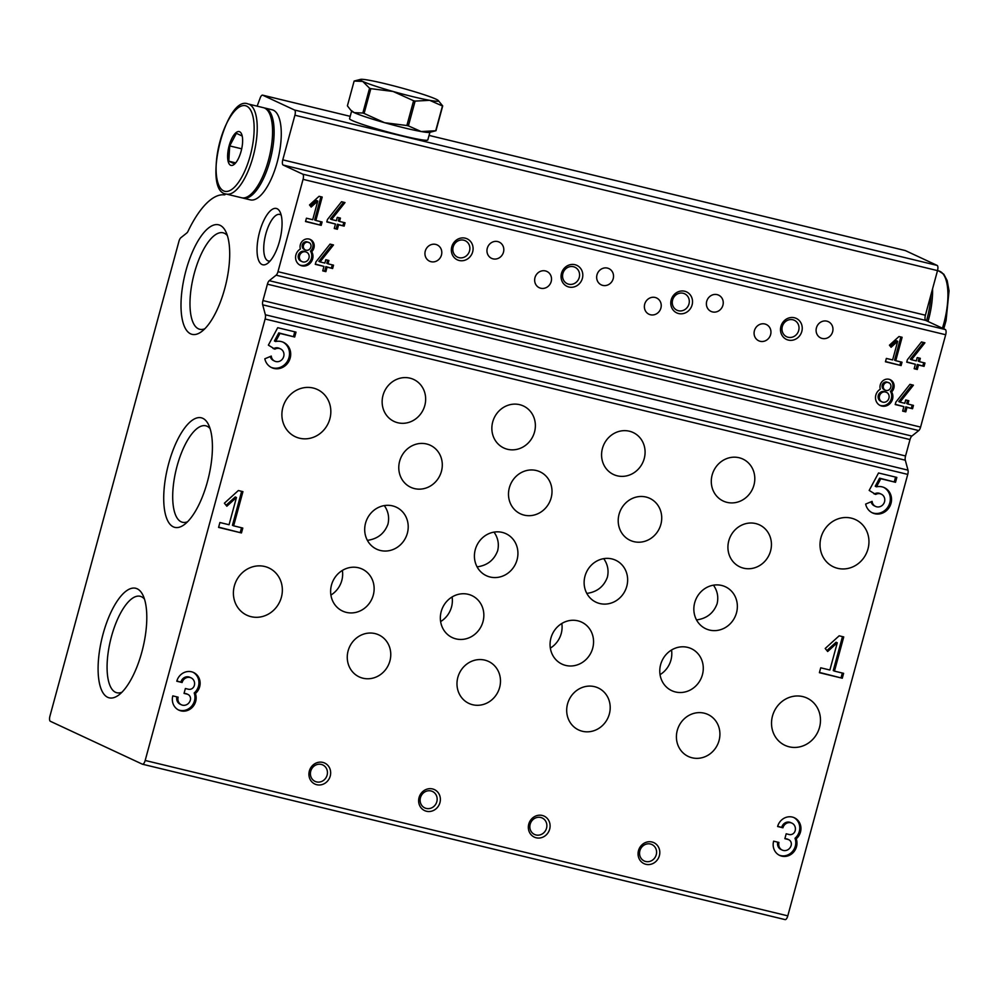 <?xml version="1.0" encoding="UTF-8"?>
<svg xmlns="http://www.w3.org/2000/svg" width="999" height="999" viewBox="0 0 999 999"><rect width="100%" height="100%" fill="white"/><g stroke="black" fill="none" stroke-linecap="round" stroke-linejoin="round"><path stroke-width="1.5" d="M503.484 252.173A8.979 8.304 -65 0 1 491.595 258.354A8.979 8.304 -65 0 1 487.849 246.716A8.979 8.304 -65 0 1 499.175 242.083A8.979 8.304 -65 0 1 503.484 252.173M613.199 278.709A8.979 8.304 -65 0 1 601.311 284.89A8.979 8.304 -65 0 1 597.564 273.239A8.979 8.304 -65 0 1 608.891 268.606A8.979 8.304 -65 0 1 613.199 278.709M696.515 619.929C706.693 618.556 713.548 613.174 717.095 603.771C718.656 597.077 717.444 590.871 713.461 585.177M586.813 593.406C596.977 592.032 603.833 586.65 607.38 577.247C608.94 570.541 607.729 564.348 603.746 558.653M477.097 566.87C487.262 565.496 494.118 560.114 497.664 550.711C499.225 544.018 498.014 537.812 494.03 532.117M367.382 540.347C377.547 538.973 384.403 533.578 387.949 524.188C389.51 517.482 388.299 511.288 384.315 505.594M270.13 260.976A23.951 8.929 103.6 0 1 268.444 260.989A23.951 8.929 103.6 0 1 265.397 235.602A23.951 8.929 103.6 0 1 279.708 214.423A23.951 8.929 103.6 0 1 280.344 214.648A23.951 8.929 103.6 0 1 281.206 215.21M142.62 764.247L784.989 919.567A4.633 1.723 -76.4 0 0 785.114 919.617A4.633 1.723 -76.4 0 0 787.799 915.858L907.741 474.4A4.633 1.723 -76.4 0 0 907.991 470.154L905.306 460.202A4.633 1.723 -76.4 0 1 905.556 455.969L910.014 439.56A4.633 1.723 -76.4 0 1 911.862 436.076L918.743 430.569A4.633 1.723 -76.4 0 0 920.591 427.085L945.678 334.74A4.633 1.723 -76.4 0 0 945.304 329.533L925.773 320.429A4.633 1.723 -76.4 0 1 925.399 315.222L282.779 159.84L294.905 115.222A4.633 1.723 -76.4 0 0 294.518 110.015L262.7 95.192A4.633 1.723 -76.4 0 0 262.575 95.142A4.633 1.723 -76.4 0 0 260.227 97.877A1390.358 518.581 -76.4 0 0 257.143 106.156M925.399 315.222L937.512 270.617A4.633 1.723 -76.4 0 0 937.137 265.409L905.319 250.574A4.633 1.723 -76.4 0 0 905.194 250.537A4.633 1.723 -76.4 0 0 905.057 250.512M785.114 919.617L142.495 764.223A4.633 1.723 -76.4 0 1 142.37 764.185L50.337 721.278A4.633 1.723 -76.4 0 1 49.95 716.083L178.958 241.271A4.633 1.723 -76.4 0 1 180.794 237.774L186.85 232.942A4.633 1.723 -76.4 0 0 188.024 231.281A86.901 32.418 -76.4 0 1 224.35 194.855A4.633 1.723 -76.4 0 0 225.712 193.893M142.495 764.223A4.633 1.723 -76.4 0 0 145.18 760.464L265.122 319.006A4.633 1.723 -76.4 0 0 265.372 314.772L262.687 304.82A4.633 1.723 -76.4 0 1 262.949 300.574L267.407 284.178A4.633 1.723 -76.4 0 1 269.243 280.682L276.124 275.187A4.633 1.723 -76.4 0 0 277.972 271.691L303.059 179.345A4.633 1.723 -76.4 0 0 302.685 174.138L283.154 165.047A4.633 1.723 -76.4 0 1 282.779 159.84M773.626 841.17A12.687 11.738 115 0 0 779.707 855.431A12.687 11.738 115 0 0 793.031 852.734A12.687 11.738 115 0 0 796.203 838.823A12.687 11.738 115 0 0 794.405 817.781A12.687 11.738 115 0 0 777.609 826.51L782.941 827.796A6.768 6.256 115 0 1 791.907 823.139A6.768 6.256 115 0 1 795.154 830.756A5.07 4.695 115 0 1 789.247 834.527L786.188 833.79L784.864 838.673L787.911 839.422A5.07 4.695 115 0 1 791.171 845.404A6.768 6.256 115 0 1 782.205 850.062A6.768 6.256 115 0 1 778.958 842.457L773.626 841.17M843.743 636.925L839.172 635.814L825.211 648.476L827.659 651.51L837.274 642.794L829.882 670.017L820.728 667.807L819.392 672.689L842.282 678.221L843.606 673.338L834.452 671.128L843.743 636.925M896.84 477.41L878.533 472.977L869.18 490.422L875.723 494.43A6.768 6.256 115 0 1 884.103 502.934A6.768 6.256 115 0 1 872.115 501.361L865.646 504.083A13.961 12.912 115 0 0 872.539 512.937A13.961 12.912 115 0 0 890.134 505.744A13.961 12.912 115 0 0 884.327 487.637A13.961 12.912 115 0 0 876.448 486.825L880.781 478.733L895.516 482.292L896.84 477.41M172.802 695.878A12.687 11.738 115 0 0 178.883 710.152A12.687 11.738 115 0 0 192.208 707.442A12.687 11.738 115 0 0 195.392 693.531A12.687 11.738 115 0 0 193.581 672.502A12.687 11.738 115 0 0 176.786 681.231L182.13 682.517A6.768 6.256 115 0 1 191.084 677.859A6.768 6.256 115 0 1 194.33 685.476A5.07 4.695 115 0 1 188.424 689.248L185.377 688.511L184.041 693.393L187.1 694.13A5.07 4.695 115 0 1 190.347 700.124A6.768 6.256 115 0 1 181.381 704.782A6.768 6.256 115 0 1 178.147 697.177L172.802 695.878M242.932 491.645L238.349 490.534L224.388 503.196L226.835 506.231L236.451 497.514L229.058 524.737L219.905 522.514L218.581 527.41L241.458 532.942L242.794 528.059L233.641 525.836L242.932 491.645M296.016 332.13L277.71 327.697L268.369 345.142L274.9 349.151A6.768 6.256 115 0 1 283.291 357.654A6.768 6.256 115 0 1 271.291 356.081L264.822 358.803A13.961 12.912 115 0 0 271.716 367.657A13.961 12.912 115 0 0 289.31 360.464A13.961 12.912 115 0 0 283.504 342.357A13.961 12.912 115 0 0 275.624 341.533L279.957 333.441L294.693 337.013L296.016 332.13M329.87 418.806A26.074 24.126 -65 0 1 295.354 436.75A26.074 24.126 -65 0 1 284.503 402.934A26.074 24.126 -65 0 1 317.382 389.498A26.074 24.126 -65 0 1 329.87 418.806M867.994 548.926A26.074 24.126 -65 0 1 833.478 566.87A26.074 24.126 -65 0 1 822.627 533.054A26.074 24.126 -65 0 1 855.506 519.617A26.074 24.126 -65 0 1 867.994 548.926M819.517 727.397A26.074 24.126 -65 0 1 784.989 745.341A26.074 24.126 -65 0 1 774.138 711.513A26.074 24.126 -65 0 1 807.017 698.076A26.074 24.126 -65 0 1 819.517 727.397M281.381 597.277A26.074 24.126 -65 0 1 246.865 615.209A26.074 24.126 -65 0 1 236.014 581.393A26.074 24.126 -65 0 1 268.893 567.956A26.074 24.126 -65 0 1 281.381 597.277M551.148 497.877A23.177 21.441 -65 0 1 520.454 513.823A23.177 21.441 -65 0 1 510.814 483.766A23.177 21.441 -65 0 1 540.034 471.815A23.177 21.441 -65 0 1 551.148 497.877M660.863 524.4A23.177 21.441 -65 0 1 630.169 540.347A23.177 21.441 -65 0 1 620.529 510.289A23.177 21.441 -65 0 1 649.75 498.339A23.177 21.441 -65 0 1 660.863 524.4M770.579 550.936A23.177 21.441 -65 0 1 739.884 566.883A23.177 21.441 -65 0 1 730.244 536.825A23.177 21.441 -65 0 1 759.465 524.875A23.177 21.441 -65 0 1 770.579 550.936M441.433 471.341A23.177 21.441 -65 0 1 410.739 487.287A23.177 21.441 -65 0 1 401.099 457.23A23.177 21.441 -65 0 1 430.319 445.279A23.177 21.441 -65 0 1 441.433 471.341M534.515 432.043A23.177 21.441 -65 0 1 503.821 447.989A23.177 21.441 -65 0 1 494.18 417.932A23.177 21.441 -65 0 1 523.401 405.981A23.177 21.441 -65 0 1 534.515 432.043M644.23 458.566A23.177 21.441 -65 0 1 613.536 474.513A23.177 21.441 -65 0 1 603.896 444.455A23.177 21.441 -65 0 1 633.116 432.517A23.177 21.441 -65 0 1 644.23 458.566M753.945 485.102A23.177 21.441 -65 0 1 723.251 501.048A23.177 21.441 -65 0 1 713.611 470.991A23.177 21.441 -65 0 1 742.831 459.041A23.177 21.441 -65 0 1 753.945 485.102M424.8 405.507A23.177 21.441 -65 0 1 394.106 421.453A23.177 21.441 -65 0 1 384.465 391.396A23.177 21.441 -65 0 1 413.686 379.458A23.177 21.441 -65 0 1 424.8 405.507M499.625 687.487A23.177 21.441 -65 0 1 468.943 703.433A23.177 21.441 -65 0 1 459.303 673.376A23.177 21.441 -65 0 1 488.523 661.425A23.177 21.441 -65 0 1 499.625 687.487M609.34 714.023A23.177 21.441 -65 0 1 578.658 729.969A23.177 21.441 -65 0 1 569.018 699.899A23.177 21.441 -65 0 1 598.239 687.961A23.177 21.441 -65 0 1 609.34 714.023M719.055 740.546A23.177 21.441 -65 0 1 688.373 756.493A23.177 21.441 -65 0 1 678.733 726.435A23.177 21.441 -65 0 1 707.954 714.485A23.177 21.441 -65 0 1 719.055 740.546M389.91 660.951A23.177 21.441 -65 0 1 359.228 676.91A23.177 21.441 -65 0 1 349.588 646.84A23.177 21.441 -65 0 1 378.808 634.902A23.177 21.441 -65 0 1 389.91 660.951M482.992 621.653A23.177 21.441 -65 0 1 452.31 637.599A23.177 21.441 -65 0 1 442.669 607.542A23.177 21.441 -65 0 1 471.89 595.604A23.177 21.441 -65 0 1 482.992 621.653M592.707 648.189A23.177 21.441 -65 0 1 562.025 664.135A23.177 21.441 -65 0 1 552.385 634.078A23.177 21.441 -65 0 1 581.605 622.127A23.177 21.441 -65 0 1 592.707 648.189M702.422 674.712A23.177 21.441 -65 0 1 671.74 690.659A23.177 21.441 -65 0 1 662.1 660.601A23.177 21.441 -65 0 1 691.32 648.663A23.177 21.441 -65 0 1 702.422 674.712M373.276 595.129A23.177 21.441 -65 0 1 342.595 611.076A23.177 21.441 -65 0 1 332.954 581.018A23.177 21.441 -65 0 1 362.175 569.068A23.177 21.441 -65 0 1 373.276 595.129M517.07 559.765A23.177 21.441 -65 0 1 486.388 575.711A23.177 21.441 -65 0 1 476.735 545.654A23.177 21.441 -65 0 1 505.969 533.703A23.177 21.441 -65 0 1 517.07 559.765M626.785 586.288A23.177 21.441 -65 0 1 596.103 602.247A23.177 21.441 -65 0 1 586.45 572.177A23.177 21.441 -65 0 1 615.684 560.239A23.177 21.441 -65 0 1 626.785 586.288M736.5 612.824A23.177 21.441 -65 0 1 705.818 628.771A23.177 21.441 -65 0 1 696.166 598.713A23.177 21.441 -65 0 1 725.386 586.763A23.177 21.441 -65 0 1 736.5 612.824M407.355 533.229A23.177 21.441 -65 0 1 376.673 549.188A23.177 21.441 -65 0 1 367.02 519.118A23.177 21.441 -65 0 1 396.253 507.18A23.177 21.441 -65 0 1 407.355 533.229M439.947 802.622A11.588 10.714 -65 0 1 421.653 808.491A11.588 10.714 -65 0 1 426.898 789.173A11.588 10.714 -65 0 1 439.947 802.622M549.662 829.145A11.588 10.714 -65 0 1 531.368 835.027A11.588 10.714 -65 0 1 536.613 815.696A11.588 10.714 -65 0 1 549.662 829.145M659.377 855.681A11.588 10.714 -65 0 1 641.083 861.55A11.588 10.714 -65 0 1 646.328 842.232A11.588 10.714 -65 0 1 659.377 855.681M330.232 776.086A11.588 10.714 -65 0 1 311.938 781.955A11.588 10.714 -65 0 1 317.183 762.637A11.588 10.714 -65 0 1 330.232 776.086M913.411 385.177L909.952 384.34L895.853 402.135L895.204 404.545L903.87 406.643L902.659 411.113L905.793 411.863L907.005 407.405L912.549 408.741L913.461 405.394L907.916 404.058L908.828 400.711L905.693 399.95L904.782 403.296L899.974 402.135L913.411 385.177M880.319 389.185A9.266 8.579 115 0 0 875.486 397.639A9.266 8.579 115 0 0 880.269 405.532A9.266 8.579 115 0 0 890.584 402.922A9.266 8.579 115 0 0 891.62 391.92A7.53 6.968 115 0 0 890.246 379.707A7.53 6.968 115 0 0 880.319 389.185M924.924 342.794L921.465 341.958L907.367 359.752L906.717 362.162L915.384 364.26L914.172 368.718L917.307 369.48L918.518 365.022L924.063 366.358L924.974 363.012L919.43 361.675L920.341 358.329L917.207 357.567L916.295 360.914L911.488 359.752L924.924 342.794M902.122 337.275L898.988 336.526L889.422 345.192L891.096 347.277L897.689 341.296L892.619 359.94L886.35 358.429L885.439 361.775L901.11 365.559L902.022 362.212L895.753 360.701L902.122 337.275M333.491 244.955L330.032 244.118L315.934 261.9L315.284 264.323L323.951 266.421L322.739 270.879L325.874 271.641L327.085 267.17L332.63 268.519L333.529 265.172L327.997 263.823L328.908 260.477L325.774 259.728L324.862 263.074L320.055 261.913L333.491 244.955M300.399 248.963A9.266 8.579 115 0 0 295.567 257.417A9.266 8.579 115 0 0 300.349 265.309A9.266 8.579 115 0 0 310.664 262.7A9.266 8.579 115 0 0 311.7 251.698A7.53 6.968 115 0 0 310.327 239.485A7.53 6.968 115 0 0 300.399 248.963M345.005 202.56L341.546 201.723L327.447 219.518L326.798 221.94L335.464 224.038L334.253 228.496L337.387 229.258L338.599 224.787L344.143 226.124L345.055 222.789L339.51 221.441L340.422 218.094L337.287 217.345L336.376 220.692L331.568 219.518L345.005 202.56M322.202 197.053L319.068 196.291L309.503 204.957L311.176 207.043L317.769 201.074L312.699 219.718L306.431 218.194L305.519 221.541L321.191 225.337L322.103 221.99L315.834 220.479L322.202 197.053M722.914 305.232A8.979 8.304 -65 0 1 711.026 311.413A8.979 8.304 -65 0 1 707.28 299.775A8.979 8.304 -65 0 1 718.606 295.142A8.979 8.304 -65 0 1 722.914 305.232M832.629 331.768A8.979 8.304 -65 0 1 820.741 337.949A8.979 8.304 -65 0 1 816.995 326.298A8.979 8.304 -65 0 1 828.321 321.666A8.979 8.304 -65 0 1 832.629 331.768M551.186 281.543A8.979 8.304 -65 0 1 539.285 287.724A8.979 8.304 -65 0 1 535.551 276.074A8.979 8.304 -65 0 1 546.878 271.441A8.979 8.304 -65 0 1 551.186 281.543M660.901 308.067A8.979 8.304 -65 0 1 649 314.248A8.979 8.304 -65 0 1 645.267 302.61A8.979 8.304 -65 0 1 656.593 297.977A8.979 8.304 -65 0 1 660.901 308.067M770.616 334.603A8.979 8.304 -65 0 1 758.716 340.784A8.979 8.304 -65 0 1 754.982 329.133A8.979 8.304 -65 0 1 766.308 324.5A8.979 8.304 -65 0 1 770.616 334.603M441.471 255.007A8.979 8.304 -65 0 1 429.57 261.189A8.979 8.304 -65 0 1 425.836 249.55A8.979 8.304 -65 0 1 437.162 244.917A8.979 8.304 -65 0 1 441.471 255.007M582.38 278.384A11.588 10.714 -65 0 1 564.085 284.253A11.588 10.714 -65 0 1 569.33 264.935A11.588 10.714 -65 0 1 582.38 278.384M692.095 304.92A11.588 10.714 -65 0 1 673.801 310.789A11.588 10.714 -65 0 1 679.045 291.471A11.588 10.714 -65 0 1 692.095 304.92M801.81 331.443A11.588 10.714 -65 0 1 783.516 337.312A11.588 10.714 -65 0 1 788.76 317.994A11.588 10.714 -65 0 1 801.81 331.443M472.664 251.86A11.588 10.714 -65 0 1 454.37 257.73A11.588 10.714 -65 0 1 459.615 238.411A11.588 10.714 -65 0 1 472.664 251.86M220.092 225.324A56.356 21.016 103.6 0 1 225.699 231.406A56.356 21.016 103.6 0 1 225.786 284.515A56.356 21.016 103.6 0 1 201.436 331.718A56.356 21.016 103.6 0 1 182.979 283.941A56.356 21.016 103.6 0 1 220.092 225.324M137.188 588.798A56.356 21.016 103.6 0 1 142.782 594.88A56.356 21.016 103.6 0 1 142.882 648.001A56.356 21.016 103.6 0 1 118.531 695.192A56.356 21.016 103.6 0 1 100.075 647.414A56.356 21.016 103.6 0 1 137.188 588.798M202.809 418.331A56.356 21.016 103.6 0 1 208.404 424.413A56.356 21.016 103.6 0 1 208.504 477.522A56.356 21.016 103.6 0 1 184.153 524.725A56.356 21.016 103.6 0 1 165.697 476.935A56.356 21.016 103.6 0 1 202.809 418.331M277.123 208.729A28.971 10.802 103.6 0 1 280.007 211.85A28.971 10.802 103.6 0 1 280.057 239.148A28.971 10.802 103.6 0 1 267.545 263.411A28.971 10.802 103.6 0 1 258.054 238.848A28.971 10.802 103.6 0 1 277.123 208.729M187.562 521.753A49.625 18.506 103.6 0 1 182.48 522.277A49.625 18.506 103.6 0 1 176.149 469.692A49.625 18.506 103.6 0 1 205.806 425.811A49.625 18.506 103.6 0 1 207.118 426.273A49.625 18.506 103.6 0 1 210.09 428.608M121.94 692.22A49.625 18.506 103.6 0 1 116.858 692.757A49.625 18.506 103.6 0 1 110.527 640.172A49.625 18.506 103.6 0 1 140.185 596.291A49.625 18.506 103.6 0 1 141.496 596.753A49.625 18.506 103.6 0 1 144.468 599.088M204.857 328.746A49.625 18.506 103.6 0 1 199.763 329.283A49.625 18.506 103.6 0 1 193.431 276.698A49.625 18.506 103.6 0 1 223.089 232.804A49.625 18.506 103.6 0 1 224.4 233.267A49.625 18.506 103.6 0 1 227.372 235.614M327.11 775.137A9.078 8.404 -65 0 1 315.085 781.393A9.078 8.404 -65 0 1 311.313 769.617A9.078 8.404 -65 0 1 322.764 764.934A9.078 8.404 -65 0 1 327.11 775.137M656.256 854.732A9.078 8.404 -65 0 1 644.23 860.976A9.078 8.404 -65 0 1 640.459 849.2A9.078 8.404 -65 0 1 651.91 844.53A9.078 8.404 -65 0 1 656.256 854.732M546.54 828.196A9.078 8.404 -65 0 1 534.515 834.452A9.078 8.404 -65 0 1 530.744 822.676A9.078 8.404 -65 0 1 542.195 817.994A9.078 8.404 -65 0 1 546.54 828.196M436.825 801.673A9.078 8.404 -65 0 1 424.8 807.916A9.078 8.404 -65 0 1 421.029 796.141A9.078 8.404 -65 0 1 432.48 791.47A9.078 8.404 -65 0 1 436.825 801.673M342.382 570.417A23.177 21.441 -65 0 1 341.808 580.456A23.177 21.441 -65 0 1 330.906 595.054M452.097 596.94A23.177 21.441 -65 0 1 451.523 606.98A23.177 21.441 -65 0 1 440.621 621.578M561.813 623.476A23.177 21.441 -65 0 1 561.238 633.516A23.177 21.441 -65 0 1 550.337 648.114M671.528 649.999A23.177 21.441 -65 0 1 670.953 660.039A23.177 21.441 -65 0 1 660.052 674.65M469.542 250.911A9.078 8.404 -65 0 1 457.517 257.155A9.078 8.404 -65 0 1 453.746 245.379A9.078 8.404 -65 0 1 465.197 240.697A9.078 8.404 -65 0 1 469.542 250.911M798.688 330.494A9.078 8.404 -65 0 1 786.663 336.75A9.078 8.404 -65 0 1 782.891 324.975A9.078 8.404 -65 0 1 794.342 320.292A9.078 8.404 -65 0 1 798.688 330.494M688.973 303.971A9.078 8.404 -65 0 1 676.947 310.214A9.078 8.404 -65 0 1 673.176 298.439A9.078 8.404 -65 0 1 684.627 293.768A9.078 8.404 -65 0 1 688.973 303.971M579.258 277.435A9.078 8.404 -65 0 1 567.232 283.691A9.078 8.404 -65 0 1 563.461 271.915A9.078 8.404 -65 0 1 574.912 267.233A9.078 8.404 -65 0 1 579.258 277.435M273.014 348.426L274.9 349.151M270.267 356.506A6.768 6.256 115 0 0 273.551 360.577L274.75 361.139M280.469 348.876L279.27 348.314A6.768 6.256 115 0 0 273.701 348.589M271.129 367.357A13.961 12.912 115 0 0 288.124 359.902A13.961 12.912 115 0 0 282.904 342.095M279.957 333.441L278.771 332.892L274.425 340.984L275.624 341.533M278.771 332.892L294.693 337.013M293.494 336.451L294.755 331.818M226.074 505.282L235.264 496.953L236.451 497.514M218.644 527.16L241.458 532.942M240.272 532.38L241.521 527.747M241.658 491.333L232.442 525.287L233.641 525.836M178.297 709.852A12.687 11.738 115 0 0 191.259 706.63A12.687 11.738 115 0 0 194.193 692.981L195.392 693.531M194.193 692.981A12.687 11.738 115 0 0 192.982 672.24M176.86 680.981L182.13 682.517M191.084 677.859L189.885 677.31A6.768 6.256 115 0 0 180.931 681.967M184.116 693.144L187.1 694.13M187.912 694.417L186.713 693.868A5.07 4.695 115 0 0 185.901 693.581M176.885 696.877A6.768 6.256 115 0 0 180.195 704.233L181.381 704.782M310.414 206.094L316.571 200.512L317.769 201.074M305.594 221.291L321.191 225.337M319.992 224.775L320.841 221.678M320.929 196.741L314.635 219.917L315.834 220.479M326.86 221.678L335.464 224.038M334.328 228.247L337.387 229.258M336.188 228.696L337.412 224.238L338.599 224.787M337.412 224.238L344.143 226.124M342.944 225.574L343.781 222.477M339.161 217.794L338.311 220.891L339.51 221.441M343.631 202.235L330.369 218.968L331.568 219.518M299.762 264.997A9.266 8.579 115 0 0 309.69 261.863A9.266 8.579 115 0 0 310.502 251.136L311.7 251.698M306.468 252.173L305.269 251.623A5.22 4.82 115 0 0 298.701 254.308A5.22 4.82 115 0 0 300.861 261.076L302.06 261.626A5.22 4.82 115 0 0 308.816 258.491A5.22 4.82 115 0 0 299.887 254.87A5.22 4.82 115 0 0 302.06 261.626M308.853 242.632L307.667 242.07A4.058 3.746 115 0 0 302.547 244.168A4.058 3.746 115 0 0 304.233 249.425L305.432 249.987A4.058 3.746 115 0 0 310.689 247.552A4.058 3.746 115 0 0 303.746 244.718A4.058 3.746 115 0 0 305.432 249.987M310.502 251.136A7.53 6.968 115 0 0 309.715 239.236M315.347 264.073L323.951 266.421M322.802 270.629L325.874 271.641M324.675 271.079L325.886 266.621L327.085 267.17M325.886 266.621L332.63 268.519M331.431 267.957L332.267 264.86M327.635 260.177L326.798 263.274L327.997 263.823M332.118 244.618L318.856 261.351L320.055 261.913M873.838 493.706L875.723 494.43M871.091 501.798A6.768 6.256 115 0 0 874.375 505.869L875.574 506.418M881.293 494.155L880.094 493.593A6.768 6.256 115 0 0 874.525 493.868M871.94 512.637A13.961 12.912 115 0 0 888.935 505.182A13.961 12.912 115 0 0 883.715 487.375M880.781 478.733L879.582 478.171L875.249 486.263L876.448 486.825M879.582 478.171L895.516 482.292M894.317 481.73L895.579 477.097M826.897 650.561L836.076 642.232L837.274 642.794M819.467 672.439L842.282 678.221M841.083 677.659L842.344 673.026M842.482 636.613L833.253 670.566L834.452 671.128M779.12 855.132A12.687 11.738 115 0 0 792.082 851.922A12.687 11.738 115 0 0 795.017 838.261L796.203 838.823M795.017 838.261A12.687 11.738 115 0 0 793.805 817.519M777.672 826.26L782.941 827.796M791.907 823.139L790.709 822.589A6.768 6.256 115 0 0 781.755 827.247M784.939 838.423L787.911 839.422M788.735 839.697L787.537 839.148A5.07 4.695 115 0 0 786.725 838.86M777.709 842.157A6.768 6.256 115 0 0 781.006 849.512L782.205 850.062M890.334 346.328L896.49 340.746L897.689 341.296M885.514 361.526L901.11 365.559M899.924 365.01L900.761 361.913M900.861 336.975L894.555 360.139L895.753 360.701M906.78 361.913L915.384 364.26M914.247 368.469L917.307 369.48M916.12 368.918L917.332 364.46L918.518 365.022M917.332 364.46L924.063 366.358M922.864 365.796L923.713 362.712M919.08 358.017L918.231 361.114L919.43 361.675M923.551 342.457L910.289 359.19L911.488 359.752M879.682 405.232A9.266 8.579 115 0 0 889.61 402.098A9.266 8.579 115 0 0 890.434 391.371L891.62 391.92M886.388 392.407L885.189 391.845A5.22 4.82 115 0 0 878.62 394.53A5.22 4.82 115 0 0 880.793 401.298L881.98 401.86A5.22 4.82 115 0 0 888.748 398.726A5.22 4.82 115 0 0 879.819 395.092A5.22 4.82 115 0 0 881.98 401.86M888.785 382.854L887.587 382.305A4.058 3.746 115 0 0 882.467 384.39A4.058 3.746 115 0 0 884.152 389.647L885.351 390.209A4.058 3.746 115 0 0 890.609 387.774A4.058 3.746 115 0 0 883.665 384.952A4.058 3.746 115 0 0 885.351 390.209M890.434 391.371A7.53 6.968 115 0 0 889.634 379.458M895.266 404.295L903.87 406.643M902.734 410.851L905.793 411.863M904.595 411.313L905.818 406.843L907.005 407.405M905.818 406.843L912.549 408.741M911.35 408.191L912.187 405.094M907.567 400.412L906.717 403.496L907.916 404.058M912.037 384.852L898.775 401.586L899.974 402.135M241.096 151.299A17.383 6.481 103.6 0 1 236.576 161.701A17.383 6.481 103.6 0 1 227.772 159.316A17.383 6.481 103.6 0 1 233.516 135.539A17.383 6.481 103.6 0 1 242.445 137.45A17.383 6.481 103.6 0 1 241.096 151.299M234.553 163.873L228.796 161.201L229.708 145.916L236.376 133.317L242.133 135.989M248.102 103.971L263.424 107.68A46.341 17.283 103.6 0 1 268.481 160.152A46.341 17.283 103.6 0 1 241.646 197.765L226.323 194.068C201.598 191.771 225.799 94.268 248.102 103.971A46.341 17.283 103.6 0 1 253.147 156.443A46.341 17.283 103.6 0 1 226.323 194.068M264.198 107.917A46.341 17.283 103.6 0 1 264.997 108.054A46.341 17.283 103.6 0 1 270.042 160.527A46.341 17.283 103.6 0 1 243.207 198.152A46.341 17.283 103.6 0 1 242.445 197.914M264.997 108.054L272.14 109.778A46.341 17.283 103.6 0 1 277.185 162.263A46.341 17.283 103.6 0 1 250.349 199.875L243.207 198.152M241.696 148.814L229.708 145.916M235.514 162.825L228.796 161.201M928.021 321.478A46.341 17.283 -76.4 0 0 932.554 288.861M926.548 320.791A46.341 17.283 -76.4 0 0 930.931 294.855M360.539 79.383L354.158 81.044L362.724 81.419A40.547 2.822 -164.8 0 1 360.539 79.383A40.547 2.822 -164.8 0 1 368.931 80.22A40.547 2.822 -164.8 0 1 405.507 89.061A40.547 2.822 -164.8 0 1 435.876 99.113A40.547 2.822 -164.8 0 1 438.236 100.487A40.547 2.822 -164.8 0 1 429.657 100.325L442.457 105.981L435.714 130.769L421.178 131.543A40.547 2.822 -164.8 0 1 384.603 122.702A40.547 2.822 -164.8 0 1 354.245 112.65A40.547 2.822 -164.8 0 1 351.873 111.276L350.711 110.115M369.568 88.237A46.341 3.222 -164.8 0 0 370.841 88.661L393.094 91.471A40.547 2.822 -164.8 0 1 362.724 81.419L369.568 88.237L362.837 113.037L354.245 112.65L350.724 110.102L347.402 105.844L354.133 81.044M438.236 100.487L442.707 105.931A46.341 3.222 -164.8 0 1 442.457 105.981M370.841 88.661L364.098 113.449A46.341 3.222 -164.8 0 1 362.837 113.037M442.707 105.931L435.976 130.719A46.341 3.222 -164.8 0 1 435.714 130.769M415.122 101.099L429.657 100.325A40.547 2.822 -164.8 0 1 393.094 91.471L413.598 100.737A46.341 3.222 -164.8 0 0 415.122 101.099L408.391 125.886A46.341 3.222 -164.8 0 1 406.868 125.524L384.603 122.702L364.098 113.449M435.976 130.719L429.57 132.38A40.547 2.822 -164.8 0 1 421.178 131.543L408.391 125.886M413.598 100.737L406.868 125.524M429.907 132.293L427.822 139.935A40.547 2.822 -164.8 0 1 387.949 132.03A40.547 2.822 -164.8 0 1 349.563 118.669L351.636 111.026M937.512 270.617L294.905 115.222M937.137 265.409L294.518 110.015M905.319 250.574L429.058 135.414L905.194 250.537M262.575 95.142L350.199 116.334L262.7 95.192M787.799 915.858L145.18 760.464M907.741 474.4L265.122 319.006M907.991 470.154L265.372 314.772M905.306 460.202L262.687 304.82M905.556 455.969L262.949 300.574M910.014 439.56L267.407 284.178M911.862 436.076L269.243 280.682M918.743 430.569L276.124 275.187M920.591 427.085L277.972 271.691M945.678 334.74L303.059 179.345M945.304 329.533L302.685 174.138M925.773 320.429L283.154 165.047M250.262 155.569A44.031 16.421 103.6 0 1 217.582 181.693A44.031 16.421 103.6 0 1 237.525 108.279A44.031 16.421 103.6 0 1 250.262 155.569M942.444 328.196A46.341 17.283 -76.4 0 0 938.785 270.979L937.499 270.667M943.755 328.808L946.078 320.542L949.05 290.834L947.177 280.594L943.818 274.226L938.785 270.979"/></g></svg>
